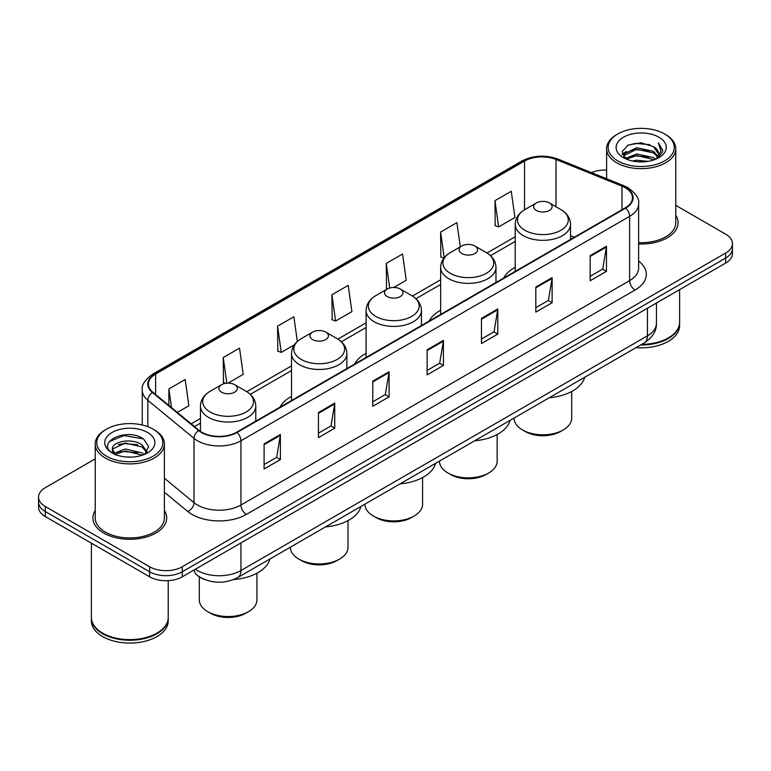 <?xml version="1.0" encoding="UTF-8"?>
<svg xmlns="http://www.w3.org/2000/svg" width="771" height="771" viewBox="0 0 771 771"><rect width="100%" height="100%" fill="white"/><g stroke="black" fill="none" stroke-linecap="round" stroke-linejoin="round"><path stroke-width="1.16" d="M291.534 396.39A40.738 23.515 0 0 0 280.066 407.127M366.09 353.349A40.738 23.515 0 0 0 354.621 364.085M440.655 310.299A40.738 23.515 0 0 0 429.187 321.035M515.211 267.248A40.738 23.515 0 0 0 503.752 277.984M204.382 579.397A23.053 13.309 180 0 1 197.887 575.812L196.836 574.935A15.372 10.283 129.5 0 1 194.157 569.933M95.228 458.88L45.306 487.696A23.053 13.309 0 0 0 38.55 497.112L38.55 507.154A23.053 13.309 0 0 0 45.306 516.56L149.641 576.804A23.053 13.309 0 0 0 182.255 576.804L725.694 263.046A23.053 13.309 0 0 0 732.45 253.64L732.45 248.619A23.053 13.309 0 0 1 725.694 258.034A23.053 13.309 0 0 0 732.45 248.619L732.45 243.597A23.053 13.309 0 0 0 725.694 234.182L675.772 205.365M38.55 497.112A23.053 13.309 0 0 0 45.306 506.528L149.641 566.762A23.053 13.309 0 0 0 182.255 566.762L182.255 571.783L725.694 258.034L182.255 571.783A23.053 13.309 0 0 1 149.641 571.783A23.053 13.309 0 0 0 182.255 571.783L182.255 576.804M45.306 506.528L45.306 511.549L149.641 571.783L45.306 511.549A23.053 13.309 0 0 1 38.55 502.133A23.053 13.309 0 0 0 45.306 511.549L45.306 516.56M95.228 510.566A36.892 21.299 0 0 0 92.915 517.977A36.892 21.299 0 0 0 103.719 533.04A36.892 21.299 0 0 0 143.926 537.657A36.892 21.299 0 0 0 166.7 517.977A36.892 21.299 0 0 0 164.396 510.566A36.892 21.299 0 0 1 166.7 517.977A36.892 21.299 0 0 1 143.926 537.657A36.892 21.299 0 0 1 103.719 533.04A36.892 21.299 0 0 1 92.915 517.977A36.892 21.299 0 0 1 95.228 510.566M625.271 187.748A24.595 14.196 180 0 1 632.471 197.79A24.595 14.196 180 0 1 625.271 207.833L236.601 432.223A24.595 14.196 180 0 1 199.063 430.334L152.87 392.237A24.595 14.196 180 0 1 148.417 384.093A24.595 14.196 180 0 1 155.617 374.06L524.511 161.081A24.595 14.196 180 0 1 556.016 159.491L621.985 186.158A24.595 14.196 180 0 1 625.271 187.748M625.705 187.498A25.212 14.553 0 0 0 622.342 185.869L556.363 159.192A25.212 14.553 0 0 0 524.078 160.831L155.183 373.81A25.212 14.553 0 0 0 152.359 392.449L198.552 430.536A25.212 14.553 0 0 0 237.034 432.473L625.705 208.083A25.212 14.553 0 0 0 625.705 187.498M264.096 443.903L264.096 468.999L280.393 459.583L280.393 434.487L264.096 443.903M264.096 464.547L276.654 457.299L280.336 435.316A6.149 3.547 -120 0 0 280.393 434.487M276.538 457.357L280.393 459.583M318.442 412.524L318.442 437.62L334.739 428.213L334.739 403.108L318.442 412.524M318.442 433.167L331 425.92L334.672 403.946A6.149 3.547 -120 0 0 334.739 403.108M330.884 425.987L334.739 428.213M372.788 381.144L372.788 406.25L389.085 396.834L389.085 371.738L372.788 381.144M372.788 401.797L385.336 394.55L389.018 372.566A6.149 3.547 -120 0 0 389.085 371.738M385.23 394.607L389.085 396.834M590.162 255.644L590.162 280.75L606.469 271.334L606.469 246.228L590.162 255.644M590.162 276.297L602.72 269.04L606.401 247.067A6.149 3.547 -120 0 0 606.469 246.228M602.604 269.108L606.469 271.334M535.816 287.024L535.816 312.12L552.123 302.714L552.123 277.608L535.816 287.024M535.816 307.668L548.374 300.42L552.055 278.447A6.149 3.547 -120 0 0 552.123 277.608M548.268 300.478L552.123 302.714M481.47 318.394L481.47 343.5L497.777 334.084L497.777 308.988L481.47 318.394M481.47 339.047L494.028 331.79L497.709 309.817A6.149 3.547 -120 0 0 497.777 308.988M493.922 331.858L497.777 334.084M427.124 349.774L427.124 374.87L443.431 365.464L443.431 340.358L427.124 349.774M427.124 370.417L439.682 363.17L443.364 341.196A6.149 3.547 -120 0 0 443.431 340.358M439.576 363.237L443.431 365.464M638.619 243.983A36.892 21.299 0 0 0 678.085 222.732A36.892 21.299 0 0 0 675.772 215.321A36.892 21.299 0 0 1 678.085 222.732A36.892 21.299 0 0 1 638.619 243.983M182.255 566.762L725.694 253.013A23.053 13.309 0 0 0 732.45 243.597M606.604 170.073A23.053 13.309 0 0 0 591.424 172.617M228.081 383.1L243.212 374.369L239.53 348.145L223.224 357.551L223.494 382.503M177.32 412.408L188.866 405.739L185.185 379.515L168.878 388.931L168.878 405.45M393.721 287.467L406.24 280.239L402.568 254.016L386.261 263.431L386.522 288.373M460.306 246.845L456.904 222.636L440.607 232.052L440.867 257.003M494.953 200.672L498.635 226.905L514.932 217.489L511.25 191.266L494.953 200.672L495.213 225.624M297.346 341.466L293.876 316.765L277.57 326.181L277.83 351.123M331.915 294.801L335.597 321.025L351.904 311.619L348.222 285.386L331.915 294.801L332.176 319.753M335.597 321.025L331.915 319.657M387.659 288.797L386.261 288.277M386.261 263.431L389.712 288.007M443.894 258.131L440.607 256.897M440.607 232.052L444.212 257.726M498.635 226.905L494.953 225.527M277.57 326.181L281.251 352.405L294.31 344.868M281.251 352.405L277.57 351.027M225.624 383.303L223.224 382.406M223.224 357.551L226.819 383.158M168.878 388.931L171.499 407.608M617.822 160.917A33.047 19.082 0 0 0 664.563 160.917A33.047 19.082 0 0 0 664.563 133.942L665.643 134.568A34.589 19.969 0 0 1 675.772 148.687A34.589 19.969 0 0 1 654.425 167.134A34.589 19.969 0 0 1 616.733 162.806A34.589 19.969 0 0 1 606.604 148.687A34.589 19.969 0 0 1 616.733 134.568L617.822 133.942A33.047 19.082 0 0 0 617.822 160.917M638.619 242.643A34.589 19.969 0 0 0 675.772 222.732L675.772 148.687M641.655 344.377A38.425 22.186 0 0 0 668.361 337.881A38.425 22.186 0 0 0 679.617 322.191L679.617 289.655M641.501 344.473A38.039 21.964 0 0 0 668.091 338.035A38.039 21.964 0 0 0 668.226 337.958M640.576 345.003A38.425 22.186 0 0 0 679.617 322.818A38.425 22.186 0 0 0 679.617 322.509M636.027 347.634A38.425 22.186 0 0 0 679.617 325.641L679.617 322.818M632.451 160.994L636.692 160.223L647.987 161.351M637.415 161.737L642.956 161.862M625.387 158.595L636.692 153.949L653.48 157.592L655.601 159.269M626.457 159.134L636.692 155.52L654.319 159.751M623.98 157.303L624.414 153.728L636.692 147.675L653.48 151.318L657.962 156.32M623.884 156.85L624.414 155.289L636.692 149.246L653.48 152.889L657.567 157.062M655.697 159.231A17.376 10.033 0 0 0 658.569 153.708A17.376 10.033 0 0 0 653.48 146.615L658.55 154.084M658.906 137.199A25.058 14.466 0 0 0 623.469 137.199A25.058 14.466 0 0 0 623.469 157.66A25.058 14.466 0 0 0 658.906 157.66A25.058 14.466 0 0 0 658.906 137.199M653.48 146.615L641.096 142.808L628.269 145.015L622.081 151.588L625.589 158.759M657.393 158.469L662.559 151.858L662.723 150.306L658.415 142.847L660.93 151.193L655.967 159.115M665.643 134.568L664.563 133.942A33.047 19.082 0 0 0 617.822 133.942M658.415 142.847L662.713 150.605M627.565 145.362L635.622 143.396L649.78 144.688M622.39 154.807L624.867 152.976M630.427 150.663L635.622 149.67L649.259 150.808M630.427 156.937L635.622 155.944L649.259 157.082M622.197 154.21L626.322 151.405M625.069 158.344L626.322 157.679M525.224 431.509L522.507 429.939L525.215 431.509A24.98 14.418 0 0 0 525.224 431.509A24.98 14.418 0 0 0 560.546 431.509L563.264 429.939A28.816 16.644 0 0 0 571.706 418.171L571.706 391.475M514.064 418.046L514.064 418.171A28.816 16.644 0 0 0 522.507 429.939A28.816 16.644 0 0 0 563.264 429.939M536.356 210.464A9.223 5.32 0 0 0 549.405 210.464A9.223 5.32 0 0 0 549.405 202.937L560.854 209.548A25.414 14.678 0 0 1 560.854 230.298A25.414 14.678 0 0 1 524.906 230.298A25.414 14.678 0 0 1 524.906 209.548C518.652 213.259 515.423 218.203 515.211 224.361A27.669 15.969 0 0 0 523.316 235.656A27.669 15.969 0 0 0 553.472 239.116A27.669 15.969 0 0 0 570.55 224.361C570.347 218.203 567.109 213.259 560.854 209.548L549.405 202.937A9.223 5.32 0 0 0 536.356 202.937A9.223 5.32 0 0 0 536.356 210.464M549.222 397.749A42.27 24.402 0 0 0 584.678 377.279M439.499 461.097L439.499 461.222A28.816 16.644 0 0 0 447.941 472.989L450.659 474.55A24.98 14.418 0 0 0 485.981 474.55L488.698 472.989A28.816 16.644 0 0 0 497.141 461.222L497.141 434.516M450.659 474.55L447.941 472.989A28.816 16.644 0 0 0 488.698 472.989M461.8 253.514A9.223 5.32 0 0 0 474.84 253.514A9.223 5.32 0 0 0 474.84 245.978L486.289 252.589A25.414 14.678 0 0 1 486.289 273.348A25.414 14.678 0 0 1 450.351 273.348A25.414 14.678 0 0 1 450.351 252.589C444.086 256.309 440.858 261.244 440.655 267.402A27.669 15.969 0 0 0 448.761 278.697A27.669 15.969 0 0 0 478.907 282.167A27.669 15.969 0 0 0 495.984 267.402C495.782 261.244 492.553 256.309 486.289 252.589L474.84 245.978A9.223 5.32 0 0 0 461.8 245.978A9.223 5.32 0 0 0 461.8 253.514M474.657 440.79A42.27 24.402 0 0 0 510.113 420.33M364.943 504.138L364.943 504.263A28.816 16.644 0 0 0 373.386 516.03L376.094 517.601A24.98 14.418 0 0 0 411.425 517.601L414.143 516.03A28.816 16.644 0 0 0 422.585 504.263L422.585 477.567M376.094 517.601L373.386 516.03A28.816 16.644 0 0 0 414.143 516.03M387.235 296.556A9.223 5.32 0 0 0 400.284 296.556A9.223 5.32 0 0 0 400.284 289.029L411.733 295.64A25.414 14.678 0 0 1 411.733 316.389A25.414 14.678 0 0 1 375.785 316.389A25.414 14.678 0 0 1 375.785 295.64C369.531 299.36 366.292 304.294 366.09 310.453A27.669 15.969 0 0 0 374.195 321.748A27.669 15.969 0 0 0 404.351 325.208A27.669 15.969 0 0 0 421.429 310.453C421.226 304.294 417.988 299.36 411.733 295.64L400.284 289.029A9.223 5.32 0 0 0 387.235 289.029A9.223 5.32 0 0 0 387.235 296.556M400.101 483.841A42.27 24.402 0 0 0 435.557 463.371M290.378 547.188L290.378 547.314A28.816 16.644 0 0 0 298.82 559.081L301.538 560.652A24.98 14.418 0 0 0 336.86 560.652L339.577 559.081A28.816 16.644 0 0 0 348.02 547.314L348.02 520.618M301.538 560.652L298.82 559.081A28.816 16.644 0 0 0 339.577 559.081M312.679 339.606A9.223 5.32 0 0 0 325.719 339.606A9.223 5.32 0 0 0 325.719 332.079L337.168 338.691A25.414 14.678 0 0 1 337.168 359.44A25.414 14.678 0 0 1 301.23 359.44A25.414 14.678 0 0 1 301.23 338.691C294.965 342.401 291.737 347.345 291.534 353.504A27.669 15.969 0 0 0 299.64 364.799A27.669 15.969 0 0 0 329.786 368.259A27.669 15.969 0 0 0 346.863 353.504C346.661 347.345 343.432 342.401 337.168 338.691L325.719 332.079A9.223 5.32 0 0 0 312.679 332.079A9.223 5.32 0 0 0 312.679 339.606M325.535 526.892A42.27 24.402 0 0 0 360.992 506.422M199.294 576.862L199.294 599.896A28.816 16.644 0 0 0 207.736 611.663L210.454 613.234A24.98 14.418 0 0 0 245.785 613.234L248.493 611.663A28.816 16.644 0 0 0 256.936 599.896L256.936 573.2M210.454 613.234L207.736 611.663A28.816 16.644 0 0 0 248.493 611.663M221.595 392.188A9.223 5.32 0 0 0 234.644 392.188A9.223 5.32 0 0 0 234.644 384.662L246.094 391.273A25.414 14.678 0 0 1 246.094 412.022A25.414 14.678 0 0 1 210.146 412.022A25.414 14.678 0 0 1 210.146 391.273C203.891 394.993 200.653 399.927 200.45 406.086A27.669 15.969 0 0 0 208.555 417.381A27.669 15.969 0 0 0 238.702 420.841A27.669 15.969 0 0 0 255.789 406.086C255.577 399.927 252.348 394.993 246.094 391.273L234.644 384.662A9.223 5.32 0 0 0 221.595 384.662A9.223 5.32 0 0 0 221.595 392.188M233.69 579.541A42.27 24.402 0 0 0 269.908 559.004M106.437 456.162A33.047 19.082 0 0 0 153.178 456.162A33.047 19.082 0 0 0 153.178 429.187L154.267 429.813A34.589 19.969 0 0 1 164.396 443.932A34.589 19.969 0 0 1 143.04 462.378A34.589 19.969 0 0 1 105.357 458.051A34.589 19.969 0 0 1 95.228 443.932A34.589 19.969 0 0 1 105.357 429.813L106.437 429.187A33.047 19.082 0 0 0 106.437 456.162M95.228 443.932L95.228 517.977A34.589 19.969 0 0 0 105.357 532.096A34.589 19.969 0 0 0 143.04 536.423A34.589 19.969 0 0 0 164.396 517.977L164.396 443.932M156.841 633.203A38.039 21.964 0 0 1 156.706 633.28A38.039 21.964 0 0 1 102.909 633.28L102.639 633.126A38.425 22.186 0 0 0 156.985 633.126A38.425 22.186 0 0 0 168.232 617.436L168.232 580.64M91.383 617.754A38.425 22.186 0 0 0 91.383 618.063A38.425 22.186 0 0 0 102.639 633.752A38.425 22.186 0 0 0 144.514 638.561A38.425 22.186 0 0 0 168.232 618.063A38.425 22.186 0 0 0 168.232 617.754M91.383 618.063L91.383 620.886A38.425 22.186 0 0 0 102.639 636.576A38.425 22.186 0 0 0 144.514 641.385A38.425 22.186 0 0 0 168.232 620.886L168.232 618.063M125.615 456.933L131.465 457.107M114.118 453.261L125.316 448.992L142.095 452.914L144.129 454.553M115.149 454.331L125.316 450.987L142.462 455.16M112.431 449.05L115.313 454.476M112.47 449.589C110.6 441.85 131.802 437.263 142.095 444.944L147.088 451.845M112.547 450.071L113.029 448.78L125.316 443.017L142.095 446.939L146.692 452.355M144.717 454.302L148.649 446.592L143.676 439.113C126.097 426.469 94.852 443.123 112.894 453.338L113.79 453.888M147.531 432.444A25.058 14.466 0 0 0 112.094 432.444A25.058 14.466 0 0 0 112.094 452.905A25.058 14.466 0 0 0 147.531 452.905A25.058 14.466 0 0 0 147.531 432.444M115.689 454.986C113.067 453.444 112.007 451.739 112.508 449.879M91.383 543.169L91.383 617.436A38.425 22.186 0 0 0 102.639 633.126L102.909 633.28M154.267 429.813L153.178 429.187A33.047 19.082 0 0 0 106.437 429.187M109.231 441.629L123.948 435.586L143.339 438.882M118.426 444.559L123.948 443.556L137.787 444.742M118.426 452.529L123.948 451.527L137.787 452.712M195.4 569.21A30.744 17.752 0 0 0 197.472 570.53A30.744 17.752 0 0 0 240.947 570.53L647.438 335.838A30.744 17.752 0 0 0 656.449 323.29C656.67 330.923 652.603 337.447 644.257 342.883L237.757 577.566A15.372 8.876 60 0 0 240.947 570.53L240.947 542.919M647.438 308.227L647.438 335.838A15.372 8.876 60 0 1 644.257 342.883M725.694 263.046L725.694 253.013M149.641 576.804L149.641 566.762M638.619 261.032A38.425 22.186 180 0 1 635.053 290.031L246.383 514.43A7.681 4.433 60 0 1 240.947 505.015L629.618 280.625A30.744 17.752 0 0 0 638.619 268.067L638.619 203.814A30.744 17.752 180 0 1 629.618 216.362A7.681 4.433 -120 0 0 625.705 208.083M246.383 514.43A38.425 22.186 180 0 1 192.037 514.43A38.425 22.186 180 0 1 187.729 511.472L164.396 492.226M198.552 430.536A7.681 5.137 129.5 0 0 194.022 438.391L194.022 502.644A30.744 17.752 0 0 0 197.472 505.015A30.744 17.752 0 0 0 240.947 505.015L240.947 440.761A30.744 17.752 180 0 1 194.022 438.391L147.83 400.303A30.744 17.752 180 0 1 142.269 390.126L142.269 425.004M638.619 203.814C639.641 199.014 636.114 193.656 628.028 187.748L623.98 185.782A7.681 3.595 112 0 0 622.342 185.869M623.98 185.782L558.011 159.115C545.28 154.605 533.195 155.26 521.755 161.072A7.681 4.433 60 0 1 524.078 160.831M155.183 373.81A7.681 4.433 -120 0 0 152.86 374.051C144.89 379.785 141.353 385.143 142.269 390.126M152.359 392.449A7.681 5.137 129.5 0 0 147.83 400.303L147.83 426.681M558.011 159.115A7.681 3.595 112 0 0 556.363 159.192M237.034 432.473A7.681 4.433 60 0 1 240.947 440.761L629.618 216.362L629.618 280.625A7.681 4.433 60 0 0 635.053 290.031M164.396 478.222L194.022 502.644A7.681 5.137 -50.5 0 1 187.729 511.472M155.617 374.06L155.617 394.511M621.985 186.158L621.985 209.722M556.016 159.491L556.016 206.753M574.395 237.198L570.55 235.647M524.511 161.081L524.511 209.779M515.211 236.726L487.002 253.013M440.655 279.777L412.446 296.064M366.09 322.827L337.881 339.115M291.534 365.868L246.797 391.697M200.45 418.46L191.16 423.819M427.124 350.564L443.364 341.196M481.47 319.194L497.709 309.817M535.816 287.814L552.055 278.447M590.162 256.444L606.401 247.067M372.788 381.944L389.018 372.566M318.442 413.323L334.672 403.946M264.096 444.694L280.336 435.316M237.757 577.566C225.392 583.782 213.018 583.782 200.653 577.566L196.836 574.935M656.449 323.29L656.449 303.032M521.755 161.072L152.86 374.051M515.211 241.41L490.51 255.673M440.655 284.46L415.945 298.724M366.09 327.502L341.389 341.765M291.534 370.552L250.305 394.347M200.45 423.134L194.504 426.575M623.816 157.12L623.816 156.07M606.604 178.756L606.604 148.687M570.55 239.424L570.55 224.361M515.211 271.363L515.211 224.361M536.356 202.937L524.906 209.548M495.984 282.465L495.984 267.402M440.655 314.414L440.655 267.402M461.8 245.978L450.351 252.589M421.429 325.516L421.429 310.453M366.09 357.465L366.09 310.453M387.235 289.029L375.785 295.64M346.863 368.557L346.863 353.504M291.534 400.506L291.534 353.504M312.679 332.079L301.23 338.691M255.789 421.149L255.789 406.086M200.45 431.375L200.45 406.086M221.595 384.662L210.146 391.273"/></g></svg>
